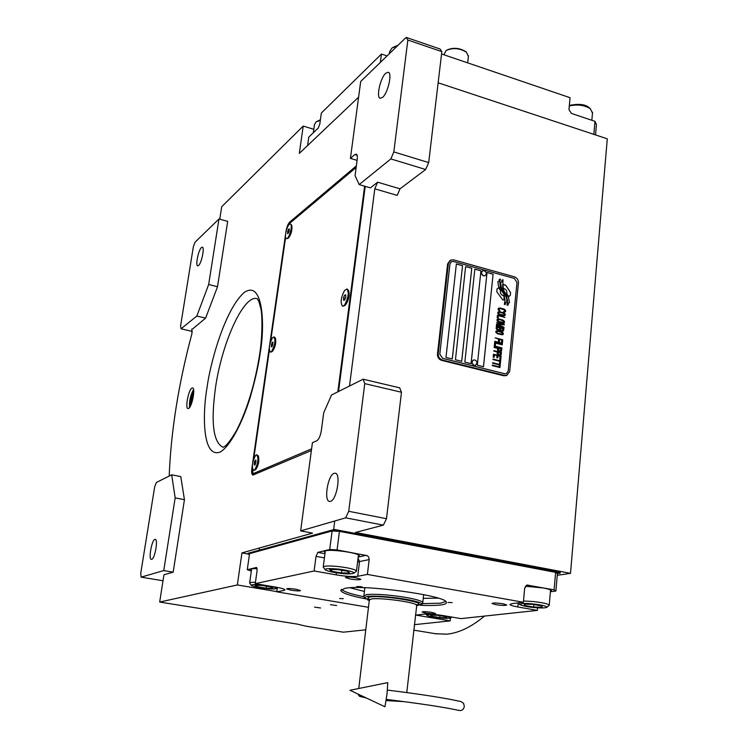 <?xml version="1.0" encoding="UTF-8"?>
<svg xmlns="http://www.w3.org/2000/svg" width="748" height="748" viewBox="0 0 748 748"><rect width="100%" height="100%" fill="white"/><g stroke="black" fill="none" stroke-linecap="round" stroke-linejoin="round"><path stroke-width="1.12" d="M357.095 155.266L354.814 154.584L356.226 154.097C357.235 154.593 357.553 156.426 357.189 159.605L355.066 175.649L359.162 184.578L370.4 187.87L377.6 182.185L374.785 188.823L349.512 386.005M338.535 391.485L365.22 186.355M331.542 394.981L323.688 412.821L321.35 430.465C320.434 435.925 318.91 439.375 316.787 440.806L312.421 442.694L300.64 530.884L345.679 517.831L348.736 511.305L364.753 383.621L363.126 379.208L331.542 394.981M363.126 379.208L399.694 387.838L401.47 392.251L386.482 518.701L383.359 525.143L355.487 532.454L570.509 573.351L557.241 575.305M438.141 82.794L607.283 138.81L570.509 573.351M377.6 182.185L400.04 188.823L397.197 195.396L374.785 188.823M359.162 184.578L390.849 158.922L425.659 169.497L400.04 188.823M330.504 501.356L329.513 501.44C323.585 501.029 327.886 474.961 334.122 473.325L335.244 473.222C341.181 473.559 336.75 500.066 330.504 501.356M364.753 383.621L401.47 392.251M345.679 517.831L383.359 525.143M247.981 553.978L241.941 552.903L312.533 533.118L300.64 530.884M450.474 618.1L450.184 620.887L414.345 624.674M365.781 629.816L343.416 632.182L305.736 626.151L297.536 624.15L159.679 602.047L163.962 574.754L173.181 572.173L184.438 499.673L180.782 476.598L171.694 474.812L156.351 482.479L154.677 486.826L140.718 573.492L141.12 577.138L163.747 570.574L175.163 497.906L171.694 474.812M219.744 219.201L221.698 206.738L303.23 126.066L299.303 153.405L358.601 97.156M390.849 158.922L393.822 151.909L407.856 40.037L406.145 37.4L360.695 81.495L350.419 158.38L354.814 154.584M406.145 37.4L439.992 48.966L441.834 51.631L428.688 162.578L425.659 169.497M382.611 97.352L380.152 98.269C376.01 97.399 380.358 77.839 385.716 73.248L388.277 72.257C392.448 73.108 387.95 93.014 382.611 97.352M393.822 151.909L428.688 162.578M252.487 464.069L251.861 468.426C251.384 472.343 251.721 474.569 252.871 475.083L311.374 450.558M348.736 511.305L386.482 518.701M188.674 408.399C192.077 406.762 195.667 387.969 192.591 387.894L191.862 388.081C188.449 389.886 184.934 408.436 187.991 408.558L188.674 408.399M356.357 165.888L289.672 222.1C287.989 223.895 286.764 226.99 285.988 231.384L285.727 233.217M285.643 233.787L269.504 345.875M269.42 346.464L252.572 463.451M192.311 329.204L205.597 318.152L217.518 286.727L227.673 221.361L218.968 218.986L195.004 242.24L193.339 246.803L180.567 326.063L181.072 328.783L196.836 316.03L208.673 284.492L218.968 218.986M191.787 329.073L191.984 333.43C178.566 383.574 170.965 431.119 169.198 476.065M241.941 552.903L237.34 584.955L159.679 602.047M237.34 584.955L276.788 591.612M415.935 615.099L450.184 620.887M320.565 607.984L314.534 607.124L320.565 607.984M336.647 605.553L330.457 604.683L336.647 605.553M303.23 126.066L313.805 129.301M357.086 160.381L350.419 158.38M407.856 40.037L441.834 51.631M193.564 389.474C190.459 395.103 189.122 401.124 189.534 407.529M217.518 286.727L208.673 284.492M205.597 318.152L196.836 316.03M181.072 328.783L192.376 331.476M184.438 499.673L175.163 497.906M173.181 572.173L163.747 570.574M141.12 577.138L163.017 580.775M193.751 391.494C191.039 395.888 189.973 400.657 190.572 405.781M198.566 265.503L197.696 265.849C195.228 265.671 198.435 250.01 201.427 247.56L202.343 247.177C204.821 247.326 201.558 263.184 198.566 265.503M151.694 559.364L151.367 559.401C148.291 559.429 151.694 540.084 154.883 539.383L155.238 539.345C158.333 539.261 154.873 558.84 151.694 559.364M504.021 295.843L503.329 295.731C501.01 294.74 500.085 292.992 500.543 290.495L498.635 287.737L497.074 288.868L496.775 291.748L502.88 300.06L504.47 299.677L504.021 295.843L503.292 295.759C500.973 294.768 500.038 293.02 500.496 290.514L498.598 287.765M504.049 299.957L503.974 295.862M442.405 360.04L504.601 375.431L506.854 375.365L509.669 371.55L518.448 282.922C518.467 279.911 517.139 277.882 514.446 276.835L453.587 259.865L450.614 260.098L448.379 263.492L438.216 353.757C438.16 356.918 439.553 359.012 442.405 360.04L441.647 360.396L503.797 375.767L506.546 375.487M441.647 360.396C438.796 359.377 437.402 357.282 437.458 354.122L447.622 263.941L450.081 260.426M506.471 373.645L504.769 373.757L442.592 358.339L439.805 354.15L442.638 358.32L504.816 373.748L506.321 373.691L508.191 371.158L516.999 282.482L514.334 278.424L453.447 261.482L451.474 261.641L449.931 263.922L451.268 261.753M449.931 263.922L439.805 354.15L449.969 263.904M462.545 265.699L456.364 263.979L445.986 357.404L452.297 358.975L462.545 265.699L452.26 358.965M471.773 268.261L465.63 266.559L455.448 359.76L461.722 361.312L471.773 268.261L461.684 361.303M480.955 270.813L474.84 269.112L464.854 362.097L471.09 363.65L480.955 270.813L471.053 363.64M493.11 274.189L487.041 272.506L477.308 365.192L483.498 366.726L493.11 274.189L483.46 366.716M500.412 279.051L499.786 282.697L500.412 279.051L499.243 279.462L498.916 281.341L497.831 281.716L498.514 286.288L503.806 293.899L505.031 299.929L504.358 304.586L505.461 304.193L505.788 302.276L506.91 301.874L506.695 298.218L504.676 293.73L500.496 287.643L499.786 282.697L500.543 287.615L504.676 293.73M508.481 302.996L509.547 302.613L508.425 297.106L504.404 291.87L502.581 287.83L502.993 279.799L501.945 280.163L501.618 282.08L500.59 282.435L501.412 288.354L506.293 295.488L507.574 300.799L507.06 305.315L508.154 304.922L508.481 302.996L508.116 304.941M506.2 293.908L504.442 291.842L502.619 287.812L503.039 279.78L501.945 280.154M508.734 296.563L510.286 295.432L510.575 292.562L505.76 285.24L502.908 284.651L503.367 288.466C506.097 289.13 507.256 290.916 506.845 293.824L508.734 296.563M499.075 310.766L499.87 311.056L499.084 308.989L500.132 308.541L504.292 309.822L504.648 311.205L503.572 312.047L505.059 312.038L505.685 310.757L504.04 309.102L499.355 308.008L498.318 308.382L498.046 309.438L499.075 310.766M505.255 315.076L504.292 313.122L499.636 311.72L497.944 312.075L497.672 313.057L499.337 314.712L504.021 315.796L505.05 315.422L505.152 314.029L502.824 312.524L498.271 311.869M505.012 317.433L497.485 314.945L497.196 317.788L498.159 318.04L498.402 315.675L505.012 317.433L497.476 314.983M504.517 322.313L503.563 320.359L498.897 318.966L497.205 319.331L496.934 320.312L498.589 321.967L503.292 323.043L504.32 322.669L504.423 321.266L502.095 319.761L497.532 319.116M496.513 324.417L502.385 327.091L496.401 325.53L496.354 325.997L503.946 327.989L504.021 327.278L497.355 324.314L504.255 324.913L504.33 324.202L496.737 322.201L502.675 324.249L496.579 323.791L496.513 324.417M499.748 330.214L501.815 331.084L503.488 330.868L503.881 328.624L496.289 326.633L496.214 328.97L497.766 330.027L499.748 330.214M503.339 334.076L502.375 332.121L497.7 330.738L495.999 331.112L495.728 332.103L497.392 333.748L502.104 334.814L503.133 334.431L503.236 333.028L500.898 331.523L496.326 330.897M495.148 337.816L498.664 339.209L498.458 341.275L499.43 341.527L499.636 339.461L501.74 340.003L501.497 342.388L502.469 342.64L502.759 339.779L495.148 337.816M494.783 341.312L494.737 341.789L502.357 343.753L502.404 343.276L494.783 341.312L502.319 343.743M502.245 344.865L502.291 344.389L494.671 342.425L494.381 345.296L495.354 345.548L495.597 343.154L502.245 344.865M494.316 345.931L494.269 346.408L501.899 348.362L501.945 347.885L494.316 345.931M499.103 351.326L501.431 351.261L501.833 348.998L494.204 347.044L494.148 347.53L497.56 348.4L497.542 350.27L499.103 351.326M498.738 354.917L501.076 354.851L501.469 352.579L493.83 350.634L493.783 351.121L497.196 351.981L497.177 353.86L498.738 354.917M493.166 357.114L494.148 357.357L494.391 354.963L496.999 355.618L496.784 357.694L497.766 357.946L497.972 355.87L500.085 356.403L499.842 358.797L500.814 359.04L501.104 356.17L493.465 354.234L493.166 357.114M499.636 362.518L500.449 362.715L500.749 359.685L499.945 359.479L499.814 360.751L492.969 359.031L492.923 359.517L499.767 361.237L499.636 362.518M499.262 366.193L500.075 366.398L500.384 363.36L499.57 363.154L499.44 364.435L492.595 362.724L492.549 363.201L499.393 364.912L499.262 366.193M492.352 365.127L492.296 365.613L499.963 367.52L500.01 367.044L492.352 365.127M504.217 313.833L504.096 315.086L502.6 315.179L499.075 313.992L498.71 312.683L500.403 312.327L504.217 313.833M503.488 321.07L503.357 322.332L501.861 322.416L498.336 321.247L497.972 319.938L499.664 319.574L503.488 321.07M500.608 328.25L502.871 328.839L502.721 330.345L501.702 330.569L500.59 330.036L500.562 328.269L500.552 330.055L502.534 330.541M498.963 329.765L497.196 329.148L497.214 327.362L499.636 327.998L499.486 329.503L498.42 329.746L497.149 329.167L497.214 327.362M502.301 332.832L502.17 334.104L500.664 334.197L497.13 333.038L496.765 331.719L498.467 331.345L502.301 332.832M498.523 350.438L498.542 348.643L500.973 349.269L500.636 350.98L499.309 350.887L498.346 350.176L498.542 348.643M498.159 354.028L498.177 352.233L500.608 352.85L500.272 354.561L498.944 354.477L497.981 353.767L498.177 352.233M456.355 264.016L462.507 265.727M465.621 266.587L471.736 268.289M474.84 269.149L480.908 270.832M487.041 272.543L493.072 274.217M506.873 301.883L506.648 298.246L504.629 293.749M505.788 302.276L505.424 304.202M498.916 281.341L497.831 281.725M500.375 279.079L499.234 279.471M509.51 302.631L508.388 297.134L506.153 293.927M501.618 282.08L500.59 282.445M508.734 296.554L510.248 295.451L510.529 292.58L505.723 285.259L503.264 284.408M499.832 311.037L498.972 309.719L499.281 308.718M499.355 308.008L498.645 308.167M500.823 308.167L499.309 308.036M503.245 308.812L500.786 308.185M504.04 309.102L503.198 308.831M504.666 309.438L503.993 309.13M505.274 309.924L504.62 309.457M505.62 311.458L505.648 310.775M504.115 311.626L503.619 311.598M504.685 315.656L505.209 315.095M504.096 315.086L499.496 314.3L498.607 313.337L498.907 312.412M498.121 318.031L498.402 315.675M503.946 322.902L504.479 322.332M503.357 322.332L498.757 321.556L497.859 320.583L498.168 319.658M503.909 327.979L503.974 327.297L497.355 324.314M504.217 324.913L504.292 324.221L496.737 322.238M502.675 324.249L496.579 323.809M502.385 327.091L496.401 325.558M503.451 330.887L503.843 328.643L496.289 326.661M502.759 334.665L503.292 334.094M502.17 334.104L497.56 333.337L496.663 332.374L496.962 331.439M499.384 341.518L499.636 339.461M502.432 342.631L502.721 339.798L495.139 337.844M495.316 345.529L495.597 343.154M502.207 344.856L494.671 342.453M501.852 348.353L494.306 345.959M501.394 351.279L501.786 349.017L494.194 347.072M500.636 350.98L498.477 350.457M501.029 354.87L501.422 352.598L493.83 350.662M500.272 354.561L498.121 354.047M497.719 357.937L497.972 355.87M500.777 359.031L501.067 356.188L493.465 354.262M494.11 357.348L494.391 354.963M500.403 362.705L500.711 359.704L499.935 359.507M499.814 360.751L492.969 359.059M500.038 366.389L500.337 363.378L499.57 363.182M499.44 364.435L492.595 362.752M499.926 367.511L492.343 365.155M482.61 270.785C480.777 272.599 481.076 274.292 483.489 275.872L485.218 275.694L483.666 275.769C481.254 274.189 480.964 272.487 482.797 270.683L485.359 271.169L486.462 273.45L485.218 275.694M473.306 360.115C471.249 361.976 471.492 363.743 474.017 365.407L475.373 365.379L474.204 365.333C471.651 363.622 471.436 361.854 473.549 360.012L474.915 359.975L476.429 361.05L477.046 362.687L475.56 365.295M484.545 616.081C471.193 627.133 458.515 633.173 446.5 634.182L435.42 633.706M324.398 557.886L316.011 556.372L314.113 570.976L255.255 583.636L257.106 570.462L256.601 567.433L247.27 569.696L249.552 553.642L332.103 530.958L339.424 531.351L555.614 572.351L557.391 573.623L555.876 591.042L554.09 589.854L527.097 585.076M316.011 556.372L317.853 552.389L329.728 549.481L332.103 530.958L334.253 530.369L334.375 529.444L248.084 553.277L247.971 554.081L249.458 554.343M339.424 531.351L337.077 549.911L329.728 549.481M337.077 549.911L367.324 555.689L368.717 557.157L369.185 559.598L357.609 561.916M527.377 585.039L524.685 588.05L523.376 602.262L367.39 574.427L369.185 559.598M555.614 572.351L554.09 589.854M555.876 591.042L550.406 591.752M415.402 615.165L424.004 614.136C428.529 613.818 434.812 614.286 442.853 615.539L460.918 618.615L537.307 610.405L537.541 607.806M368.474 607.301L276.76 591.818L277.274 588.04M251.319 571.061L247.27 569.696M495.774 604.646C502.058 605.562 505.713 605.665 506.742 604.954L502.965 603.786C496.653 602.86 492.988 602.757 491.969 603.477L495.774 604.646M350.129 578.98C356.385 579.915 359.956 580.018 360.845 579.27L356.216 577.83C349.924 576.886 346.343 576.792 345.473 577.54L350.129 578.98M296.077 589.246C290.523 588.433 287.363 588.311 286.615 588.891L291.094 590.2C296.629 591.014 299.78 591.135 300.537 590.546L296.077 589.246M431.746 612.378C426.164 611.565 422.947 611.443 422.078 612.004L425.818 613.089C431.381 613.893 434.597 614.015 435.467 613.454L431.746 612.378M257.172 568.639C252.824 568.517 250.664 568.817 250.711 569.527L251.45 570.163M255.255 583.636L275.432 587.068C281.276 588.106 284.474 589.031 285.007 589.845L284.081 590.415L284.24 589.256M452.185 602.598L448.108 602.477L452.185 602.598M360.751 586.647L356.74 586.525L358.46 587.049L362.471 587.171L360.751 586.647M368.306 599.831L367.651 599.98L369.297 600.457M365.772 598.877C349.914 595.745 341.584 592.94 340.798 590.434L344.996 588.349C362.892 584.244 444.938 595.399 446.313 602.047C447.117 603.393 445.294 604.365 440.843 604.945C436.019 605.543 429.146 605.656 420.217 605.272M343.295 598.68L339.611 598.54L343.295 598.68M276.76 591.818L284.081 590.415M537.307 610.405L517.822 606.965L518.196 602.879M523.376 602.262L511.922 603.636L509.893 604.506C510.37 605.272 513.006 606.095 517.822 606.965M367.39 574.427L357.74 576.278L359.526 561.673L358.077 558.083M314.113 570.976L336.142 574.866C345.67 576.409 352.869 576.886 357.74 576.278M358.255 556.624L359.302 555.727C359.423 553.053 331.523 548.976 325.539 550.799L324.249 551.753L325.09 552.538M550.425 591.472L551.388 590.668C550.921 589.817 548.2 588.919 543.235 587.975L525.348 586.226M445.827 601.514L440.479 603.187L422.321 603.627M364.089 596.782C350.849 594.052 343.407 591.565 341.752 589.293M426.809 615.267L426.846 615.305C428.623 616.296 433.045 617.175 440.123 617.96C445.004 618.521 448.566 618.503 450.81 617.885C448.407 616.502 443.938 615.52 437.402 614.931C430.231 614.314 426.697 614.426 426.809 615.267M426.884 614.015L428.894 614.557M445.976 616.661L437.758 615.333L430.577 615.137L431.624 616.259L439.768 617.577L446.939 617.783L445.976 616.661M439.768 617.577L439.974 615.688M431.624 616.259L431.746 615.165M350.092 587.788L364.407 591.462M423.237 598.372L438.038 598.12M363.79 587.685L364.818 588.106M424.705 594.828L423.611 595.006M557.391 573.623L560.14 573.211L560.215 572.342L334.375 529.444M249.552 553.642L247.971 554.081M560.14 573.211L334.253 530.369M325.389 569.92C327.951 571.36 333.533 572.557 342.163 573.51C347.549 574.127 351.485 574.006 353.982 573.136C354.73 571.528 341.499 569.256 336.946 568.985C328.624 568.321 324.754 568.62 325.343 569.873L325.389 569.92M356.095 571.5L356.506 570.92C354.636 569.163 348.082 567.657 336.824 566.395C328.017 565.666 323.473 565.909 323.211 567.134L325.156 569.639M347.764 571.304L337.638 569.583L329.485 569.565L331.467 571.238L341.49 572.931L349.625 572.968L347.764 571.304M341.49 572.931L341.827 570.294M331.467 571.238L331.682 569.565M546.938 607.049C545.713 605.871 540.907 604.823 532.52 603.888C525.274 603.103 520.991 603.337 519.673 604.59C523.394 606.076 528.125 607.058 533.866 607.516C541.29 608.171 545.647 608.068 546.919 607.236L546.938 607.049M548.892 605.628L549.228 605.123C547.798 603.748 542.253 602.542 532.613 601.476L523.488 600.981M524.694 605.534L533.689 607.049L542.216 607.236L541.776 605.899L532.698 604.365L524.142 604.188L524.694 605.534L524.816 604.206M533.689 607.049L533.913 604.571M251.655 585.609C254.273 586.806 259.35 587.816 266.896 588.657C271.412 589.172 274.656 589.134 276.648 588.517C277.265 587.264 264.998 585.207 261.033 584.955C254.292 584.375 251.085 584.534 251.431 585.441L251.655 585.609M255.442 582.327C251.506 582.206 249.561 582.458 249.626 583.066L251.309 585.291M270.851 586.918L261.809 585.441L254.975 585.357L257.19 586.731L266.148 588.18L272.973 588.274L270.851 586.918M266.148 588.18L266.419 586.198M257.19 586.731L257.377 585.385M595.53 134.921L596.446 124.458L594.978 121.335L571.472 113.453L568.957 109.545L570.06 97.698L441.554 53.968M593.847 134.359L594.978 121.335M307.587 145.542L308.784 137.127L318.255 128.02L319.789 124.149L321.35 113.023L381.461 54.043L380.367 62.402M381.461 54.043L387.062 55.913M313.319 132.77L314.497 124.467L316.152 121.859L320.312 120.363M316.89 121.428L320.406 119.755M569.293 105.964C577.465 104.131 584.497 105.075 590.378 108.778L592.481 113.107M569.34 105.431C578.522 103.57 585.03 104.234 588.872 107.422L589.611 108.086M389.306 53.725L389.558 51.827L392.008 47.956L397.225 46.049M393.111 47.339L398.011 45.291M362.2 696.042L359.601 696.397L366.146 697.903M416.458 605.684L422.022 604.244C421.489 602.766 415.981 601.083 405.491 599.195C388.483 596.511 375.552 595.595 366.707 596.446L364.341 597.876L369.334 600.148M422.611 603.056L422.788 602.467C421.863 600.971 416.243 599.288 405.958 597.437C388.577 594.688 375.374 593.753 366.342 594.651L363.865 595.978M386.183 700.586L404.042 701.624M386.249 700.147L395.757 700.549M190.964 404.911L190.936 404.846C190.366 400.404 191.282 396.29 193.685 392.494L193.741 392.448M193.62 394.29L191.937 397.235L191.208 401.882L191.75 402.854M191.208 401.882L192.012 402.059M191.937 397.235L193.152 397.506M285.605 237.312L270.626 341.406M269.355 350.27L253.722 458.898M252.385 468.155L253.067 473.699L311.598 448.847M356.151 167.449L288.934 223.961L288.317 225.522M337.834 391.84L364.613 186.177M253.067 473.699L255.395 474.167M344.819 305.502L345.258 305.193C348.381 301.079 349.578 296.423 348.849 291.234L348.568 290.682M253.759 470.417L255.797 469.51C258.434 465.508 259.341 461.161 258.528 456.486L258.331 456.158M272.225 351.466L272.515 351.27C275.189 347.455 276.19 343.22 275.545 338.573L275.358 338.236M291.832 225.559L290.336 223.867C288.569 224.222 287.054 227.177 285.811 232.703C285.25 236.181 285.456 238.182 286.409 238.706L288.578 237.995C291.243 234.264 292.328 230.113 291.832 225.559L291.664 225.232M257.031 454.868L258.023 455.626C258.939 460.506 258.004 465.256 255.199 469.894L254.993 470.099M255.564 455.42L256.807 454.784C258.789 458.449 258.107 463.451 254.75 469.8L253.535 470.408C251.552 466.771 252.226 461.778 255.564 455.42M256.078 460.413L255.302 460.104L254.376 462.273L254.236 464.76L255.021 465.088L256.078 460.413M254.236 464.76L255.077 464.938M254.376 462.273L255.956 462.601M347.1 289.102L348.362 290.28C349.223 294.936 348.194 299.78 345.286 304.801L342.958 306.278L344.8 304.679C348.428 297.582 349.129 292.356 346.885 289.009L344.519 290.533C340.91 297.629 340.228 302.837 342.481 306.156M345.716 294.88L344.613 295.133L343.556 297.826L343.603 300.275L344.706 300.032L345.763 297.33L345.716 294.88M344.613 295.133L345.726 295.423M343.556 297.826L345.389 298.302M291.383 224.69L291.365 229.963C290.495 234.18 289.28 237.041 287.709 238.556M290.336 223.867C291.29 224.381 291.486 226.373 290.935 229.851C289.682 235.396 288.176 238.35 286.409 238.706M288.307 229.346L287.522 233.722L288.41 233.226L289.252 230.786L289.196 228.841L288.307 229.346L289.214 229.589M287.475 231.777L288.784 232.142M274.142 336.965L275.068 337.713C275.834 341.995 274.918 346.483 272.319 351.158L270.757 352.149L271.879 351.055C275.012 344.772 275.703 340.041 273.936 336.871L272.347 337.9C269.233 344.183 268.56 348.905 270.318 352.046M273.02 342.173L272.197 342.182L271.215 346.745L272.038 346.745L273.02 342.173M272.197 342.182L273.011 342.378M271.3 344.463L272.786 344.819M387.445 690.095C421.713 694.34 446.313 698.193 461.226 701.661L463.61 703.382L464.321 706.458C463.713 709.385 462.068 710.74 459.403 710.525C444.938 707.327 420.591 703.616 386.351 699.389M387.773 682.625L387.015 694.079L384.949 706.767L349.971 690.273L387.773 682.625M446.827 50.088C453.185 47.283 459.534 47.816 465.873 51.687L466.518 52.295M443.938 54.782L446.06 50.546C452.821 47.517 459.618 48.078 466.434 52.22L468.388 56.455M207.065 387.399C209.898 364.94 224.335 310.242 244.035 292.608C263.52 278.826 265.044 326.53 260.173 353.178C258.443 365.632 255.021 380.704 249.897 398.394C242.511 422.124 230.487 446.163 220.08 452.11C201.474 458.636 202.83 410.474 207.065 387.399M290.785 222.408L289.672 222.1M252.338 468.519L251.861 468.426M259.734 353.86C255.087 383.387 247.438 408.773 236.807 430.016C232.151 438.038 228.346 443.34 225.372 445.939L223.156 447.313C213.245 442.62 210.702 422.676 215.518 387.492C222.006 342.285 243.97 293.899 257.303 298.742L258.808 301.229L260.921 308.84C262.258 314.927 262.67 334.44 259.771 353.645M448.379 263.492L447.622 263.941M438.216 353.757L437.458 354.122M504.601 375.431L503.797 375.767M336.142 574.866L336.404 572.8M324.941 553.688L317.853 552.389M366.23 555.278L358.208 557.064M526.424 585.31L528.097 585.076M416.711 604.767C429.53 602.785 381.807 594.8 370.017 597.016C367.221 597.502 367.137 598.297 369.774 599.4M416.477 605.571L416.514 605.235C416.711 602.402 379.975 597.306 371.363 598.989L369.344 600.027L358.75 688.497M506.854 375.365L506.041 375.702M486.462 273.45L485.359 271.169M477.046 362.687L476.429 361.05M413.738 630.153L436.654 633.911M341.191 589.667L340.798 590.434M426.743 615.174L425.827 614.024M450.81 617.885L451.829 617.072M355.637 532.483L355.515 533.464M334.674 521.487L333.627 529.649M358.46 554.941L356.506 570.92M325.305 550.865L323.248 566.834M353.982 573.136L356.469 571.21M526.34 564.955L526.255 565.89M547.115 568.901L547.031 569.836M550.556 589.976L549.228 605.123M519.514 604.393L518.252 602.879M546.919 607.236L549.219 605.356M259.519 547.975L259.21 550.21M251.627 568.882L249.645 582.879M276.648 588.517L277.938 587.526M591.846 120.288L592.556 112.256M588.872 107.422L590.378 108.778M422.788 602.467L423.658 594.623M363.911 595.558L364.865 587.713M422.022 604.244L422.816 602.617M364.257 597.484L363.939 596.128M369.381 599.7L369.269 599.073L369.867 599.363M416.814 604.636L406.781 692.564M359.507 696.276L358.114 694.462M258.528 456.486L258.023 455.626M348.849 291.234L348.362 290.28M345.258 305.193L344.379 305.801M347.371 289.139L346.885 289.009M275.545 338.573L275.068 337.713M272.515 351.27L271.702 351.822M465.873 51.687L466.434 52.22M467.668 62.86L468.472 55.735"/></g></svg>
